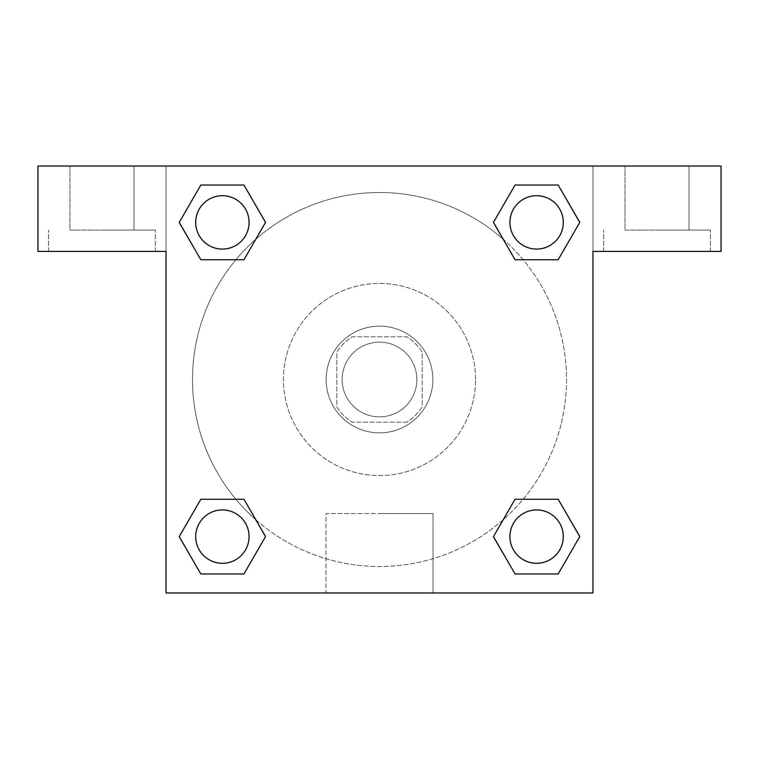 <?xml version="1.0" encoding="UTF-8"?>
<svg xmlns="http://www.w3.org/2000/svg" width="759" height="759" viewBox="0 0 759 759"><rect width="100%" height="100%" fill="white"/><g stroke="black" fill="none" stroke-linecap="round" stroke-linejoin="round"><path stroke-width="0.57" stroke-dasharray="3.79 2.85" d="M416.862 379.5A37.352 37.352 0 0 0 360.819 347.148A37.352 37.352 0 0 0 360.819 411.852A37.352 37.352 0 0 0 416.862 379.5A37.352 37.352 0 0 0 360.819 347.148A37.352 37.352 0 0 0 360.819 411.852A37.352 37.352 0 0 0 416.862 379.5M406.881 422.194L352.119 422.194A50.72 50.72 0 0 1 336.806 406.881L336.806 352.119A50.72 50.72 0 0 1 352.119 336.806L406.881 336.806A50.72 50.72 0 0 1 422.194 352.119L422.194 406.881A50.72 50.72 0 0 1 406.881 422.194L352.119 422.194A50.72 50.72 0 0 1 336.806 406.881L336.806 352.119A50.72 50.72 0 0 1 352.119 336.806L406.881 336.806A50.72 50.72 0 0 1 422.194 352.119L422.194 406.881A50.72 50.72 0 0 1 406.881 422.194M379.5 326.133A53.367 53.367 0 0 1 425.714 406.179A53.367 53.367 0 0 1 333.286 406.179A53.367 53.367 0 0 1 379.5 326.133A53.367 53.367 0 0 0 326.133 379.5A53.367 53.367 0 0 0 379.5 432.867A53.367 53.367 0 0 0 432.867 379.5A53.367 53.367 0 0 0 379.5 326.133M475.561 379.5A96.061 96.061 0 0 0 331.474 296.304A96.061 96.061 0 0 0 331.474 462.696A96.061 96.061 0 0 0 475.561 379.5A96.061 96.061 0 0 0 331.474 296.304A96.061 96.061 0 0 0 331.474 462.696A96.061 96.061 0 0 0 475.561 379.5M166.031 166.031L592.969 166.031L592.969 592.969L166.031 592.969L166.031 166.031L37.95 166.031L592.969 166.031L592.969 592.969L166.031 592.969L166.031 166.031L37.95 166.031L37.95 251.419L166.031 251.419L166.031 166.031L166.031 251.419L37.95 251.419L37.95 166.031L37.95 251.419L166.031 251.419L166.031 166.031L721.05 166.031L592.969 166.031L592.969 251.419L592.969 166.031L592.969 251.419L721.05 251.419L592.969 251.419L592.969 592.969L166.031 592.969L166.031 166.031M515.095 185.054L493.473 222.387L515.048 259.739L493.473 222.387L515.048 259.739L493.473 222.387L515.048 185.035L558.178 185.035L579.753 222.387L558.178 259.739L523.122 259.739M235.878 259.739L200.822 259.739L235.878 259.739L200.822 259.739L179.247 222.387L200.822 185.035L243.952 185.035L265.527 222.387L243.905 259.72M243.905 573.946L265.527 536.613L243.952 499.261L265.527 536.613L243.952 499.261L265.527 536.613L243.952 573.965L200.822 573.965L179.247 536.613L200.822 499.261L235.878 499.261M523.122 499.261L558.178 499.261L523.122 499.261L558.178 499.261L579.753 536.613L558.178 573.965L515.048 573.965L493.473 536.613L515.095 499.28M166.031 462.222L166.031 424.86L166.05 462.222M101.991 251.419L48.623 251.419L101.991 251.419M101.991 230.072L155.358 230.072L101.991 230.072M69.97 230.072L134.011 230.072L69.97 230.072L134.011 230.072L69.97 230.072L69.97 166.031L134.011 166.031L134.011 230.072L134.011 166.031L69.97 166.031L134.011 166.031L69.97 166.031L69.97 230.072M379.5 592.969L325.962 592.969L379.5 592.969M379.5 513.558L433.038 513.558L379.5 513.558M592.969 424.86L592.969 462.222L592.95 424.86M657.009 251.419L603.642 251.419L657.009 251.419M657.009 230.072L710.377 230.072L657.009 230.072M624.989 230.072L689.03 230.072L624.989 230.072L689.03 230.072L624.989 230.072L624.989 166.031L689.03 166.031L689.03 230.072L689.03 166.031L624.989 166.031L689.03 166.031L624.989 166.031L624.989 230.072M721.05 251.419L721.05 166.031L592.969 166.031L592.969 251.419L721.05 251.419L721.05 166.031L721.05 251.419M379.5 166.031L360.819 166.031L379.5 166.05M509.934 536.613A26.679 26.679 0 0 0 549.952 559.725A26.679 26.679 0 0 0 549.952 513.501A26.679 26.679 0 0 0 509.934 536.613M195.708 222.387A26.679 26.679 0 0 0 222.387 249.075A26.679 26.679 0 0 0 249.075 222.387A26.679 26.679 0 0 0 222.387 195.708A26.679 26.679 0 0 0 195.708 222.387M509.934 222.387A26.679 26.679 0 0 0 536.613 249.075A26.679 26.679 0 0 0 563.301 222.387A26.679 26.679 0 0 0 536.613 195.708A26.679 26.679 0 0 0 509.934 222.387M195.708 536.613A26.679 26.679 0 0 0 222.387 563.292A26.679 26.679 0 0 0 249.075 536.613A26.679 26.679 0 0 0 222.387 509.925A26.679 26.679 0 0 0 195.708 536.613M192.501 379.5A186.999 186.999 0 0 0 379.5 566.499A186.999 186.999 0 0 0 566.499 379.5A186.999 186.999 0 0 0 379.5 192.501A186.999 186.999 0 0 0 192.501 379.5M255.83 519.763A186.999 186.999 0 0 0 566.499 379.5A186.999 186.999 0 0 0 503.236 239.294M503.17 239.237A186.999 186.999 0 0 0 239.265 255.792A186.999 186.999 0 0 0 255.764 519.706M509.925 536.613A26.679 26.679 0 0 1 549.952 513.501A26.679 26.679 0 0 1 549.952 559.725A26.679 26.679 0 0 1 509.925 536.613M249.066 222.387A26.679 26.679 0 0 0 209.048 199.275A26.679 26.679 0 0 0 209.048 245.499A26.679 26.679 0 0 0 249.066 222.387A26.679 26.679 0 0 0 209.048 199.275A26.679 26.679 0 0 0 209.048 245.499A26.679 26.679 0 0 0 249.066 222.387M563.292 222.387A26.679 26.679 0 0 0 523.274 199.275A26.679 26.679 0 0 0 523.274 245.499A26.679 26.679 0 0 0 563.292 222.387A26.679 26.679 0 0 0 523.274 199.275A26.679 26.679 0 0 0 523.274 245.499A26.679 26.679 0 0 0 563.292 222.387M249.066 536.613A26.679 26.679 0 0 0 209.048 513.501A26.679 26.679 0 0 0 209.048 559.725A26.679 26.679 0 0 0 249.066 536.613A26.679 26.679 0 0 0 209.048 513.501A26.679 26.679 0 0 0 209.048 559.725A26.679 26.679 0 0 0 249.066 536.613M398.181 166.031L360.819 166.031L398.181 166.05M200.822 259.739L179.247 222.387L200.822 259.739L179.247 222.387L200.869 185.054M265.527 536.613L243.952 573.965L265.527 536.613L243.952 573.965L200.822 573.965L179.247 536.613L200.869 499.28M558.178 499.261L579.753 536.613L558.178 499.261L579.753 536.613L558.131 573.946M493.473 222.387L515.048 185.035L493.473 222.387L515.048 185.035L558.178 185.035L579.753 222.387L558.131 259.72M325.962 592.969L433.038 592.969L325.962 592.969L325.962 513.558L433.038 513.558L325.962 513.558L325.962 592.969M563.292 536.613A26.679 26.679 0 0 0 523.274 513.501A26.679 26.679 0 0 0 523.274 559.725A26.679 26.679 0 0 0 563.292 536.613M579.753 536.613L558.178 573.965L579.753 536.613L558.178 573.965L515.048 573.965L493.473 536.613L515.048 499.261L493.473 536.613L515.048 573.965L493.473 536.613M243.952 573.965L200.822 573.965L179.247 536.613L200.822 499.261M515.048 185.035L558.178 185.035L579.753 222.387L558.178 259.739M179.247 222.387L200.822 185.035L179.247 222.387L200.822 185.035L243.952 185.035L265.527 222.387L243.952 259.739L265.527 222.387L243.952 185.035L265.527 222.387M563.301 536.613A26.679 26.679 0 0 0 523.274 513.501A26.679 26.679 0 0 0 523.274 559.725A26.679 26.679 0 0 0 563.301 536.613A26.679 26.679 0 0 0 523.274 513.501A26.679 26.679 0 0 0 523.274 559.725A26.679 26.679 0 0 0 563.301 536.613M558.178 573.965L515.048 573.965M249.075 536.613A26.679 26.679 0 0 0 209.048 513.501A26.679 26.679 0 0 0 209.048 559.725A26.679 26.679 0 0 0 249.075 536.613A26.679 26.679 0 0 0 209.048 513.501A26.679 26.679 0 0 0 209.048 559.725A26.679 26.679 0 0 0 249.075 536.613M200.822 573.965L179.247 536.613M563.301 222.387A26.679 26.679 0 0 0 523.274 199.275A26.679 26.679 0 0 0 523.274 245.499A26.679 26.679 0 0 0 563.301 222.387A26.679 26.679 0 0 0 523.274 199.275A26.679 26.679 0 0 0 523.274 245.499A26.679 26.679 0 0 0 563.301 222.387M558.178 185.035L579.753 222.387M249.075 222.387A26.679 26.679 0 0 0 209.048 199.275A26.679 26.679 0 0 0 209.048 245.499A26.679 26.679 0 0 0 249.075 222.387A26.679 26.679 0 0 0 209.048 199.275A26.679 26.679 0 0 0 209.048 245.499A26.679 26.679 0 0 0 249.075 222.387M200.822 185.035L243.952 185.035M155.358 251.419L155.358 230.072L155.358 251.419M48.623 251.419L48.623 230.072L48.623 251.419M433.038 592.969L433.038 513.558L433.038 592.969M710.377 251.419L710.377 230.072L710.377 251.419M603.642 251.419L603.642 230.072L603.642 251.419"/><path stroke-width="1.14" d="M523.122 259.739L558.178 259.739L515.048 259.739L493.473 222.387L515.048 185.035L558.178 185.035L579.753 222.387L558.178 259.739L515.048 259.739L523.122 259.739L515.048 259.739L493.426 222.415M200.822 259.739L243.952 259.739L200.822 259.739L179.247 222.387L200.822 185.035L243.952 185.035L265.527 222.387L243.952 259.739L200.822 259.739L179.2 222.415M235.878 499.261L200.822 499.261L243.952 499.261L265.527 536.613L243.952 573.965L200.822 573.965L179.247 536.613L200.822 499.261L243.952 499.261L235.878 499.261L243.952 499.261L265.574 536.585M558.178 499.261L515.048 499.261L558.178 499.261L579.753 536.613L558.178 573.965L515.048 573.965L493.473 536.613L515.048 499.261L558.178 499.261L579.8 536.585M721.05 166.031L37.95 166.031L37.95 251.419L166.031 251.419L166.031 592.969L592.969 592.969L592.969 251.419L721.05 251.419L721.05 166.031M243.952 185.035L200.822 185.035L243.952 185.035L265.574 222.359M200.822 573.965L243.952 573.965L200.822 573.965L179.2 536.641M515.048 573.965L558.178 573.965L515.048 573.965L493.426 536.641M558.178 185.035L515.048 185.035L558.178 185.035L579.8 222.359M563.292 536.613A26.679 26.679 0 0 0 523.274 513.501A26.679 26.679 0 0 0 523.274 559.725A26.679 26.679 0 0 0 563.292 536.613M249.066 536.613A26.679 26.679 0 0 0 209.048 513.501A26.679 26.679 0 0 0 209.048 559.725A26.679 26.679 0 0 0 249.066 536.613M563.292 222.387A26.679 26.679 0 0 0 523.274 199.275A26.679 26.679 0 0 0 523.274 245.499A26.679 26.679 0 0 0 563.292 222.387M249.066 222.387A26.679 26.679 0 0 0 209.048 199.275A26.679 26.679 0 0 0 209.048 245.499A26.679 26.679 0 0 0 249.066 222.387M515.048 499.261L523.122 499.261M243.952 259.739L235.878 259.739"/></g></svg>
